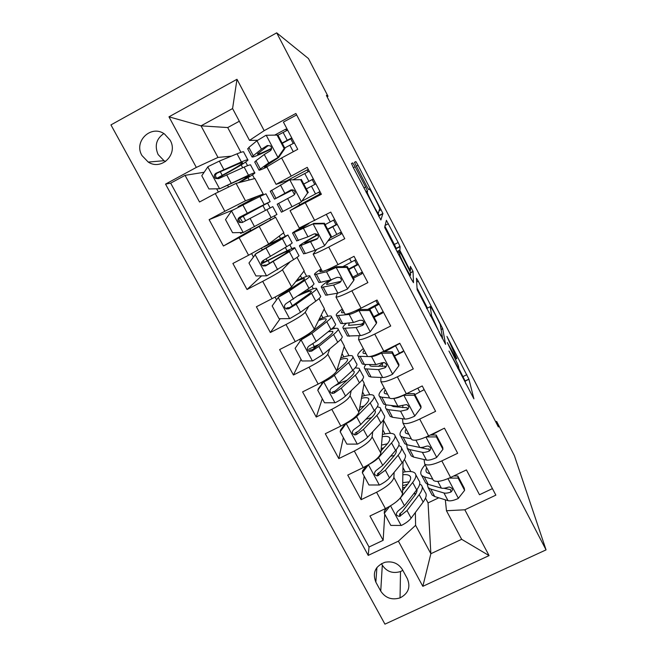 <?xml version="1.0" encoding="UTF-8"?>
<svg xmlns="http://www.w3.org/2000/svg" width="657" height="657" viewBox="0 0 657 657"><rect width="100%" height="100%" fill="white"/><g stroke="black" fill="none" stroke-linecap="round" stroke-linejoin="round"><path stroke-width="0.99" d="M448.953 351.035L473.902 398.84L468.893 379.105L446.957 336.425L456.779 358.55C456.829 359.683 454.973 356.702 451.228 349.598L447.335 342.584L458.257 365.407L458.808 367.665C458.873 368.93 456.952 365.875 453.051 358.492L448.953 351.035M141.986 155.569L148.244 162.082C161.556 170.927 178.49 154.058 170.122 140.146L164.554 134.028C151.209 124.189 133.314 141.395 141.986 155.569M163.815 133.56C156.276 138.824 154.387 145.829 158.132 154.567L164.004 160.694L165.58 161.523M355.125 166.796L352.793 162.895L351.487 163.453L353.376 167.707L380.888 219.98L382.916 213.468L358.065 165.26L355.872 161.573L354.525 162.501L366.54 185.964L368.741 189.643L369.259 188.978C369.505 187.886 378.448 204.713 379.697 208.614L378.35 213.229C378.284 214.831 368.749 197.018 367.345 192.657L367.444 190.867L365.629 186.99L355.125 166.796L353.384 167.724M546.057 549.876L514.398 455.679L496.635 421.416L498.367 426.943L326.373 95.38L328.007 96.259L308.453 58.555L276.704 32.85L546.057 549.876L384.936 624.15L110.943 124.904L276.704 32.85M417.138 289.68L445.577 344.358L442.662 328.574L418.312 281.27L416.439 278.182L417.138 289.68M411.438 279.332L384.673 227.462L386.39 220.325L398.183 242.499L400.072 246.662L399.891 250.424L408.482 267.35L410.469 270.61L410.387 266.372L413.031 271.366L413.499 282.691L411.438 279.332M204.146 172.257L185.069 175.353L199.531 202.003L215.274 193.56L224.842 211.283L245.447 200.804L263.219 194.07L257.873 196.156L238.097 206.692L238.368 207.201M233.071 209.977L209.123 219.668L223.413 246.014L250.744 230.196M248.576 255.236L268.656 244.067L283.816 232.66L275.603 217.27L239.115 237.719L248.576 255.236L232.89 263.465L247.024 289.507L261.617 275.874M290.041 261.888L282.453 269.781C279.923 271.883 273.337 275.743 262.693 281.36L272.039 298.68L256.386 306.77L270.364 332.508L280.194 318.694M308.823 306.244L305.25 312.256C303 314.851 296.578 318.932 285.992 324.509L295.239 341.632L279.619 349.573L293.433 375.016L301.046 359.354M329.806 348.834L327.786 354.254C325.815 357.326 319.557 361.629 309.028 367.164L318.169 384.09L302.59 391.884L316.239 417.047L322.308 398.684M351.24 390.595L350.066 395.785C348.366 399.325 342.281 403.841 331.801 409.327L340.835 426.064L325.289 433.727L338.79 458.602L343.348 437.611M372.724 431.748L372.108 436.856C370.671 440.855 364.742 445.577 354.312 451.022L363.247 467.57L347.742 475.093L361.095 499.69L376.576 492.249C386.948 486.837 392.722 481.918 393.904 477.475L394.118 472.367M365.423 466.47L365.325 467.176M364.167 476.12L361.095 499.69M492.43 488.603L479.479 494.737L466.421 469.911L450.587 477.475C441.882 481.384 436.149 482.353 433.406 480.39L432.873 479.396M424.044 459.514L424.742 464.097C427.411 465.912 433.103 464.844 441.816 460.894L457.666 453.273L444.452 428.167L428.586 435.87C419.872 439.886 414.238 441.102 411.684 439.517L411.225 438.662M402.552 418.739L402.93 423.042C405.402 424.463 410.995 423.149 419.708 419.092L435.599 411.339L422.237 385.946L406.33 393.789C397.608 397.904 392.073 399.374 389.716 398.183L389.338 397.477M380.888 377.471L380.863 381.52C383.138 382.546 388.632 380.978 397.354 376.822L413.286 368.922L399.768 343.233L383.819 351.224C375.09 355.445 369.653 357.17 367.509 356.381L367.206 355.823M359.108 335.678L358.55 339.529C360.619 340.154 366.015 338.33 374.736 334.06L390.71 326.012L377.036 300.027L361.046 308.166C352.316 312.502 346.978 314.481 345.04 314.112L344.826 313.701M337.378 293.252L335.982 297.063C337.838 297.268 343.126 295.182 351.865 290.796L367.871 282.609L354.041 256.32L338.01 264.607C329.272 269.05 324.041 271.3 322.316 271.357L320.016 271.727C319.474 271.587 319.951 270.922 321.454 269.731M316.6 249.627L313.159 254.111C314.793 253.889 319.984 251.532 328.722 247.04L344.769 238.696L330.775 212.104L299.288 228.012M299.83 204.713L290.065 210.667L321.388 194.267L307.23 167.363L276.088 184.354L287.093 180.667M215.274 193.56L236.085 183.369L254.916 178.523L263.219 194.07M272.039 298.68C282.666 293.079 289.187 289.129 291.601 286.83L304.199 270.856L297.013 257.388M295.239 341.632C305.801 336.072 312.157 331.9 314.292 329.116L324.386 308.667L319.015 298.598M318.169 384.09C328.681 378.572 334.865 374.186 336.729 370.926L344.367 346.099L340.769 339.365M340.835 426.064C351.29 420.587 357.318 415.996 358.911 412.268L364.15 383.162L362.303 379.697M363.247 467.57C373.652 462.134 379.524 457.329 380.855 453.158L383.589 419.585M407.356 578.702L402.47 569.701C398.413 563.345 392.566 560.873 384.936 562.277C375.278 566.12 372.248 572.748 375.845 582.151L380.74 591.103C385.404 598.051 391.835 600.317 400.047 597.886C408.342 593.575 410.773 587.186 407.356 578.702M185.069 175.353L170.672 183.155L165.539 184.108L368.224 555.395L398.397 541.154L415.61 525.337L415.355 512.501M165.539 184.108L196.328 167.42L168.972 116.823L236.988 79.292L264.171 130.653L295.88 113.464L495.854 495.148L464.828 509.791L489.071 555.6L422.829 586.331L398.397 541.154M362.106 323.63L361.917 324.394M382.505 363.272L382.144 366.483M402.815 405.312L402.774 407.693M170.672 183.155L369.029 547.002L383.146 540.325L369.948 516L385.413 508.608C395.769 503.221 401.476 498.211 402.552 493.596L403.045 461.6M423.428 447.121L423.486 448.288M296.644 114.918L283.413 122.087L297.736 149.311L281.615 157.967L266.783 166.853M354.312 451.022L338.79 458.602M331.801 409.327L316.239 417.047M309.028 367.164L293.433 375.016M285.992 324.509L270.364 332.508M262.693 281.36L247.024 289.507M239.115 237.719L223.413 246.014M209.123 219.668L224.842 211.283M239.312 121.241L227.716 127.565L201.026 125.848L217.993 157.434L231.371 156.152M227.716 127.565L240.938 152.334M415.019 495.099L414.986 493.571M415.61 525.337L430.861 553.728L461.657 539.315L446.464 510.735L464.828 509.791M425.506 498.105L428.06 502.892L430.861 553.728L422.829 586.331M445.331 499.821L446.464 510.735M327.087 96.76L328.007 96.259M496.635 421.416L495.723 421.851M428.06 502.892L438.777 497.792M257.528 140.311L249.496 140.376L232.578 108.561L201.026 125.848L168.972 116.823M275.603 217.27L275.217 217.467L274.388 215.915M270.134 207.94L267.571 203.136M263.161 194.891L262.833 194.275M291.848 248.625L289.786 244.749M285.163 236.085L283.463 232.915M313.29 288.776L311.886 286.148M306.671 276.375L303.912 271.218M334.495 328.508L333.74 327.096M327.95 316.239L324.156 309.135M349.007 355.683L344.194 346.666M369.834 394.709L364.027 383.828M390.455 433.333L383.672 420.62M410.855 471.545L404.425 459.498M254.489 178.638L252.46 174.844M247.566 165.671L245.636 162.057M405.254 471.825L402.955 467.529M385.109 508.756L385.01 510.267M384.764 514.234L383.146 540.325M369.029 547.002L368.224 555.395M384.986 433.916L382.867 429.949M423.124 390.299L422.205 390.759M364.512 395.613L362.565 391.974M402.922 351.331L402.905 351.889L394.537 356.061M402.905 351.889L402.684 351.47M343.701 381.438L335.719 385.421M343.816 356.907L342.051 353.614M382.637 311.944L382.473 313.069L374.088 317.315M382.473 313.069L382.054 312.272M377.734 304.068L375.911 300.602M316.526 346.453L313.98 347.742L313.594 347.027M322.907 317.799L321.33 314.851M362.393 272.203L361.835 273.846L353.425 278.157M361.835 273.846L361.21 272.663M356.973 264.623L354.706 260.303M322.185 271.103L313.159 254.111M308.347 290.575L307.64 289.244M301.777 278.272L300.389 275.685M316.116 235.461L315.155 233.637M341.788 233.046L340.967 234.212L327.966 240.979M340.967 234.212L340.145 232.635M335.99 224.751L333.567 220.144M267.169 260.739L266.184 258.899M287.068 250.76L285.319 247.492M280.424 238.335L279.233 236.101M320.969 193.47L299.847 204.738L299.017 203.169M294.476 194.595L292.143 190.193M287.314 181.086L287.06 180.601L307.131 169.917L308.117 171.789M319.885 194.152L318.85 192.181M314.777 184.445L312.223 179.599M308.379 169.531L307.131 169.917M275.217 217.467L250.941 230.574L250.103 229.014M245.652 220.736L243.23 216.235M270.692 220.136L269.772 218.42M265.469 210.371L262.956 205.666M258.431 197.207L257.873 196.156M270.955 150.19L270.495 149.32M286.477 130.677L285.68 129.174L274.708 135.104M293.211 143.472L290.764 138.832M264.171 130.653L249.496 140.376M287.208 129.298L285.68 129.174M217.993 157.434L196.328 167.42M222.066 176.905L221.614 176.051M249.225 179.985L247.96 177.612M242.679 167.74L241.185 164.948M461.657 539.315L489.071 555.6M236.988 79.292L232.578 108.561M381.479 563.624L382.308 565.151C386.702 571.721 392.763 573.857 400.507 571.549L402.831 570.366M465.797 383.852L465.107 380.961L458.619 368.002M431.936 316.69L431.041 314.966M427.461 308.084L417.039 288.037M441.217 335.735L442.539 337.854L440.182 324.394L436.051 316.14C432.38 309.176 430.45 306.022 430.253 306.671L431.592 315.762L440.863 335.908M384.846 226.123L394.381 244.461L398.183 242.499M396.122 249.89L396.187 248.346L394.381 244.461M409.27 273.706L409.286 275.201M399.53 253.939L399.76 254.85C401.213 259.384 410.904 277.583 410.551 275.127L410.42 272.294L401.747 255.179L399.694 251.803L399.53 253.939L398.503 254.473M375.837 210.626L374.301 206.963M369.07 196.706L366.351 192.107M378.826 216.629L379.097 215.455L378.03 213.065M389.683 506.35L384.279 513.339L390.808 525.411L401.386 525.452C405.771 523.251 409.024 520.829 411.126 518.176L423.149 502.063C426.36 497.645 427.034 494.384 425.161 492.29L422.188 486.722M415.955 493.604L413.82 493.596M396.516 501.644L400.335 498.096L412.67 482.46C415.971 478.173 416.719 475.06 414.937 473.122C412.941 471.266 408.925 470.987 402.881 472.268M402.601 490.5L407.923 483.807C410.707 480.218 411.348 477.606 409.853 475.98C408.613 474.781 406.272 474.37 402.848 474.765M384.279 513.339L384.427 511.023L386.833 507.91M415.799 474.756L418.821 480.423C420.644 482.419 419.922 485.58 416.661 489.917L404.441 505.734L397.813 511.236C395.448 514.07 396.048 515.794 399.604 516.41L407.028 510.555L419.174 494.622C422.418 490.253 423.116 487.051 421.277 485.022L419.724 483.971M407.554 484.266L402.675 485.663M402.642 487.839L405.254 487.157M416.998 489.473C417.261 491.157 416.398 493.308 414.411 495.928L402.183 511.836L399.661 513.938L399.604 516.41M409.311 481.836L402.725 482.665M429.982 473.952L426.795 472.539C425.744 471.414 425.711 469.829 426.697 467.776M432.766 479.199L424.274 476.892L421.712 475.52C419.716 473.188 420.858 469.632 425.136 464.828M464.614 490.368L464.261 488.176L457.822 475.98L458.143 478.099L464.614 490.368L458.208 498.507C453.732 500.511 450.341 501.225 448.033 500.659L434.737 496.544L432.101 495.025L431.132 493.202M458.143 478.099L449.248 478.099M453.716 475.98L457.822 475.98M427.19 483.987L428.159 487.625L430.77 489.087L443.96 492.98C445.52 493.399 447.828 493.103 450.874 492.077C453.281 489.884 452.788 488.192 449.404 487.009L448.288 487.182C445.241 488.217 442.941 488.529 441.381 488.126L428.257 484.373L425.67 482.944L424.734 481.195M450.874 492.077L450.579 489.646L443.82 488.25M368.47 464.754L362.352 472.777L368.955 484.989L379.574 484.997C383.984 482.78 387.285 480.415 389.494 477.91L402.141 462.75C405.525 458.594 406.363 455.63 404.655 453.856L401.517 447.975M394.274 455.597L390.693 456.13M369.374 464.203C373.455 462.052 376.527 459.851 378.588 457.609L391.547 442.933C395.021 438.909 395.941 436.1 394.323 434.482C392.475 432.938 388.525 432.947 382.473 434.507M381.044 450.94L386.842 444.419C389.773 441.052 390.562 438.695 389.207 437.34C388.049 436.322 385.741 436.117 382.275 436.716M362.352 472.777L362.639 470.708L366.179 466.059M395.071 435.878L398.257 441.857C399.908 443.532 399.021 446.407 395.58 450.472L382.735 465.337L375.952 470.642C373.619 473.196 374.079 474.962 377.323 475.939L385.355 470.207L398.126 455.227C401.542 451.129 402.413 448.222 400.737 446.505L398.758 445.495M383.934 447.696L381.241 448.649M381.076 450.562L381.52 450.406M396.048 449.914C396.812 451.425 395.933 453.675 393.403 456.672L380.559 471.636L377.529 473.746L377.323 475.939M387.375 443.803L381.553 445.068M346.51 422.993L340.186 431.764L346.863 444.116L357.523 444.099C361.95 441.849 365.317 439.549 367.624 437.192L380.904 423.009C384.46 419.125 385.47 416.456 383.934 415.01L380.633 408.818M371.566 417.622L365.85 419.273M346.411 423.478C350.838 421.211 354.238 418.944 356.595 416.669L370.195 402.971C373.849 399.234 374.942 396.721 373.488 395.432C371.788 394.208 367.879 394.529 361.769 396.385M359.141 411.011L365.538 404.605C368.618 401.468 369.546 399.366 368.339 398.282C367.263 397.46 364.955 397.469 361.424 398.298M340.186 431.764L340.613 429.941L345.286 423.699M374.112 396.59L377.463 402.881C378.949 404.236 377.89 406.806 374.276 410.6L360.792 424.479L353.844 429.596C351.561 431.92 351.897 433.702 354.854 434.934L356.513 434.54L363.436 429.407L376.839 415.405C380.436 411.578 381.479 408.966 379.976 407.578L377.34 406.74M374.597 410.264L374.827 410.436C376.083 411.602 375.196 413.787 372.174 416.99L358.689 430.992L355.199 433.029L354.854 434.934M364.233 405.911L359.814 407.283M324.386 380.715L317.766 390.291L324.517 402.782L335.226 402.733C339.669 400.458 343.094 398.224 345.508 396.031L359.436 382.834C363.173 379.229 364.356 376.872 362.993 375.755L359.519 369.242M347.183 380.124L337.328 384.238M323.983 381.881C328.434 379.59 331.892 377.389 334.356 375.27L348.612 362.582C352.439 359.116 353.721 356.915 352.439 355.963C350.871 355.067 346.962 355.733 340.72 357.942M336.778 370.762L344.005 364.364C347.233 361.457 348.317 359.609 347.249 358.812C346.247 358.196 343.907 358.443 340.227 359.551M317.766 390.291L318.333 388.714L324.139 380.855M352.932 356.882L356.455 363.493C357.769 364.512 356.529 366.778 352.735 370.293L338.601 383.171L331.489 388.082C329.256 390.225 329.486 392.007 332.187 393.428L334.183 393.091L341.27 388.156L355.33 375.147C359.1 371.599 360.323 369.3 358.993 368.248L355.133 367.863M352.3 370.688L353.811 371.09C354.92 371.977 353.885 373.907 350.707 376.88L336.581 389.888L334.7 391.326L332.68 391.794L332.187 393.428M339.061 368.741L337.164 369.497M300.241 340.934L299.608 339.316M304.454 336.524L304.7 337.033M295.1 348.35L301.982 338.544L295.1 348.35L301.924 360.98L312.675 360.907L323.137 354.394L337.731 342.223C341.648 338.897 343.02 336.852 341.829 336.072L338.183 329.239M319.179 344.301L308.65 349.237M301.982 338.544L307.238 335.349L322.234 323.671C325.617 321.01 326.849 319.425 325.929 318.916C324.985 318.522 322.513 319.072 318.514 320.55M301.308 339.817L311.861 333.403L326.792 321.741C330.8 318.571 332.261 316.682 331.161 316.074C329.707 315.532 325.708 316.592 319.154 319.253M306.532 335.242L307.805 334.421M331.522 316.748L335.226 323.687C336.351 324.361 334.93 326.307 330.956 329.535L316.157 341.394L308.88 346.099C306.696 348.095 306.844 349.869 309.324 351.429L311.607 351.167L318.859 346.436L333.584 334.454C337.534 331.185 338.938 329.198 337.78 328.484C336.836 328.007 334.618 328.311 331.12 329.403M328.204 331.744L332.565 331.325C333.526 331.925 332.343 333.6 329.009 336.335L314.218 348.325L312.28 349.68L309.964 350.058L309.324 351.429M308.872 334.076L307.878 334.569M408.909 434.302L405.895 433.234C404.942 432.298 405.008 430.893 406.1 429.005M411.307 438.802L403.184 437.266L400.77 436.207C398.971 434.252 400.294 431.008 404.753 426.475M442.941 449.314L442.728 447.368L436.215 435.033L436.396 436.905L442.941 449.314L436.535 457.568C432.06 459.629 428.709 460.467 426.492 460.081L413.754 457.132L411.266 455.917L410.428 454.332M431.6 435.049L442.153 429.284M436.396 436.905L426.286 436.93M430.269 435.049L436.215 435.033M406.708 444.715L407.283 448.435L409.746 449.602L422.369 452.32C423.872 452.607 426.138 452.197 429.169 451.104C431.477 449.142 431.148 447.442 428.175 446.004L426.549 446.16C423.519 447.261 421.26 447.68 419.766 447.409L407.209 444.83L404.769 443.705L403.965 442.202M429.169 451.104L429.021 448.945L427.247 449.068L413.384 446.103M386.234 404.893C385.257 406.667 385.24 407.981 386.185 408.826L390.217 416.39L392.549 417.294L404.704 419.051C406.839 419.24 410.149 418.279 414.624 416.177L421.03 407.792L414.403 395.251L403.579 395.3C399.308 397.337 396.097 398.364 393.954 398.38M387.614 394.225L384.772 393.51C383.918 392.771 384.082 391.539 385.273 389.823M389.601 397.961L381.857 397.214L379.598 396.458C378.005 394.898 379.524 391.983 384.156 387.72M390.217 416.39L389.502 415.052M414.879 394.611L424.176 389.617M397.6 407.085L398.405 406.264M421.03 407.792L420.948 406.1L414.362 393.633L414.403 395.251M406.568 393.666L414.362 393.633M386.185 408.826L388.492 409.681L400.54 411.2L407.217 409.672C409.426 407.882 409.229 406.182 406.601 404.581L397.904 406.24L385.922 404.86L383.639 404.047L382.974 402.79M407.217 409.672L407.217 407.792L393.321 406.584L390.989 405.443M365.982 364.471C364.241 366.565 363.863 368.01 364.865 368.791L368.93 376.428L371.106 377.019L382.678 377.553C384.715 377.553 387.983 376.469 392.467 374.309L398.865 365.809L392.163 353.113L381.29 353.195C376.806 355.38 373.562 356.529 371.575 356.636L358.205 356.291C356.808 355.117 358.525 352.538 363.346 348.563M381.29 353.195L381.389 352.398M366.08 353.704L363.428 353.359C362.672 352.809 362.935 351.766 364.233 350.222M368.93 376.428L368.355 375.344M394.422 355.848L403.768 350.838M378.44 366.417L383.622 362.483M398.865 365.809L398.922 364.372L392.262 351.758L392.163 353.113M382.579 351.832L392.262 351.758M399.867 343.422L395.53 345.787L399.44 353.203M364.865 368.791L378.465 369.62L385.01 367.772C387.137 366.097 387.03 364.405 384.69 362.705L382.333 362.713L375.804 364.602L364.413 364.446L362.286 363.953L361.752 362.951M385.01 367.772L385.174 366.171L371.911 366.294L370.063 365.85L369.661 364.52M384.682 351.815L395.53 345.787M346.469 323.203C343.299 325.921 342.24 327.621 343.307 328.311L347.413 336.039L360.406 335.596C362.344 335.39 365.563 334.175 370.055 331.966L376.445 323.334L369.669 310.498L358.747 310.613C354.254 312.855 351.068 314.128 349.171 314.44L336.573 315.68C335.39 314.908 337.304 312.675 342.313 308.979M358.747 310.613L359.067 309.521L354.131 311.434M344.309 312.74L341.837 312.765C341.188 312.42 341.558 311.558 342.962 310.194M347.413 336.039L346.978 335.21M373.751 316.674L383.154 311.656M360.701 324.574L364.035 322.382M376.445 323.334L376.65 322.16L369.916 309.406L369.669 310.498M359.067 309.521L369.916 309.406M367.706 309.431L378.818 303.419M379.212 304.158L374.843 306.523L378.793 314.013M343.307 328.311L356.143 327.572L362.557 325.396C364.602 323.802 364.561 322.119 362.442 320.345L359.839 320.271L353.441 322.488L342.658 323.597L340.704 323.425L340.301 322.677M359.322 309.028L356.858 310.547M362.557 325.396L362.878 324.082L348.555 325.396L349.327 322.916M369.382 309.414L374.843 306.523M304.569 278.938L304.388 278.593C305.144 278.806 303.756 280.12 300.216 282.543L279.192 296.258L272.162 305.932L279.069 318.711L289.868 318.604L300.52 312.297L315.787 301.161C319.893 298.13 321.445 296.397 320.435 295.97L316.617 288.801M278.371 297.268L289.113 291.067L304.725 280.457C308.93 277.574 310.572 276.014 309.652 275.751C308.248 275.603 303.863 277.229 296.488 280.629M304.388 278.593C303.435 278.453 300.545 279.463 295.724 281.607M309.882 276.17L313.759 283.446C314.711 283.775 313.102 285.401 308.938 288.341L286.017 303.641C283.873 305.521 283.947 307.279 286.255 308.938L288.776 308.765L296.192 304.24L311.59 293.301C315.738 290.337 317.323 288.669 316.346 288.3C314.703 288.021 309.71 289.794 301.374 293.622M298.5 295.625C305.521 292.398 309.718 290.903 311.09 291.133C311.903 291.445 310.556 292.85 307.065 295.338L291.609 306.293L289.614 307.575L287.043 307.837L286.255 308.938M329.486 280.219C323.063 284.424 320.402 286.813 321.511 287.396L325.667 295.207L337.87 293.153L347.381 289.137L353.77 280.383L346.921 267.399L335.949 267.539L326.513 271.76L314.703 274.618C313.734 274.265 315.853 272.384 321.051 268.976M335.949 267.539L336.409 266.717L331.719 268.812L325.519 270.462M325.667 295.207L325.363 294.64M352.858 277.09L362.319 272.055M353.77 280.383L354.115 279.471L347.307 266.57L346.921 267.399M336.409 266.717L347.307 266.57M348.621 269.058L358.073 263.991M349.606 258.612L351.413 262.053L355.815 259.687M358.336 264.484L353.934 266.841L357.925 274.412M321.511 287.396L333.559 285.039L339.841 282.526C341.821 280.991 341.837 279.315 339.891 277.492L337.098 277.344L330.832 279.907L320.673 282.288L318.875 282.453L318.62 281.968M351.413 262.053L342.872 266.627M339.841 282.526L340.326 281.508L326.808 284.497C325.954 284.103 327.621 282.469 331.834 279.603M348.867 269.518L353.934 266.841M263.408 260.418L263.786 261.683L263.022 262.628L268.984 259.802C283.43 252.313 291.995 248.272 294.681 247.681C295.469 247.689 293.695 249.028 289.359 251.705L293.605 259.638C297.9 256.912 299.641 255.507 298.812 255.433L294.812 247.919M282.674 237.957L256.148 253.495L248.97 263.022L255.959 275.948L266.799 275.809L293.605 259.638M255.171 254.234L282.42 238.713L287.914 235.001L267.013 245.11M282.609 237.826L263.802 246.983M269.542 263.293L268.072 260.558L262.389 263.441M288.004 235.157L292.061 242.778C292.825 242.745 291.035 244.043 286.674 246.679L262.89 260.698C260.78 262.48 260.804 264.229 262.956 265.954L265.683 265.88L289.359 251.705M268.072 260.558C280.071 254.341 287.175 250.99 289.384 250.506L284.892 253.898L268.738 263.786L266.685 264.985L263.9 265.132L262.956 265.954M330.832 236.922L324.451 245.817L330.832 236.922L323.901 223.791L312.888 223.963L292.595 233.112C291.807 233.087 295.765 230.64 304.47 225.77M312.888 223.963L297.958 230.246L308.995 223.495M324.451 245.817L315.089 250.235L305.357 253.52L303.518 253.618M330.151 237.941L341.262 232.028M331.333 236.298L324.443 223.249L323.901 223.791M313.496 223.421L324.443 223.249M327.588 229.211L337.107 224.144M326.324 214.437L330.257 221.894L334.684 219.537M337.23 224.382L332.803 226.739L336.836 234.393M317.602 234.631C304.782 241.776 298.738 245.57 299.477 246.03L316.863 239.164C318.785 237.662 318.842 235.986 317.035 234.138L314.087 233.925L307.969 236.824L296.693 240.815M330.257 221.894L325.158 224.595M316.863 239.164L317.512 238.45L304.823 243.156C304.134 242.876 308.453 240.109 317.783 234.853M327.712 229.433L332.803 226.739M231.543 210.93L243.197 232.537L232.578 232.701L225.515 219.627L231.699 210.7L259.86 196.5L264.163 204.557L270.134 201.658L239.214 218.428L240.084 218.034L242.679 222.304M243.197 232.537L276.958 214.453L272.778 206.618L266.882 209.632L271.169 217.664M242.441 232.545L240.708 233.416M259.86 196.5L265.937 193.799L270.101 201.609M239.189 218.329L243.985 215.767L243.665 215.168M264.163 204.557L239.493 217.262C237.415 218.953 237.391 220.695 239.419 222.485L240.519 221.943C238.491 220.062 238.548 218.321 240.692 216.703L264.787 204.483L243.985 215.767M239.419 222.485L242.318 222.501L266.882 209.632M307.632 192.969L301.251 201.986L307.632 192.969L300.619 179.681L289.548 179.887L270.298 191.244M289.548 179.887L300.619 179.681M293.367 179.566L309.25 171.198M301.251 201.986L281.442 212.186L277.197 204.204L293.622 195.301C295.486 193.815 295.576 192.14 293.876 190.267L290.813 190.004L274.503 199.153L292.915 189.791M302.442 200.886L319.975 191.581M308.281 192.616L301.317 179.418M313.364 179.008L303.772 184.075M304.782 173.555L308.872 181.316L313.332 178.95M315.91 183.845L311.451 186.202L315.524 193.938M308.872 181.316L303.748 184.026M292.825 189.766L279.907 196.295L291.412 189.766M306.326 188.92L311.451 186.202M247.788 159.774L243.722 152.145C244.067 151.299 241.842 151.857 237.046 153.812L219.307 161.113L207.965 166.664L201.781 175.723L208.926 188.945L219.865 188.748L248.486 175.214C253.175 173.103 255.302 172.372 254.859 173.029C253.758 174.204 248.601 177.374 239.394 182.515M219.865 188.748L244.117 177.702L249.488 175.846L238.31 182.794M237.046 153.812L241.398 161.959C246.153 159.947 248.346 159.323 247.96 160.094C246.055 162.213 237.875 167.198 223.421 175.066L217.722 178.523L218.953 178.474M216.941 178.277L222.23 175.32L220.276 171.682M241.398 161.959L215.833 173.317C213.78 174.943 213.714 176.676 215.636 178.515L218.682 178.614L244.149 167.1C248.88 165.047 251.04 164.381 250.637 165.104L254.735 172.791M215.636 178.515L216.892 178.252C214.97 176.322 215.069 174.598 217.204 173.07L237.046 164.496C241.045 162.796 242.893 162.271 242.581 162.911C241.02 164.652 234.237 168.792 222.23 175.32M284.153 148.498L284.966 148.433L278.634 157.532L277.78 157.655L284.153 148.498L277.057 135.055L265.945 135.293L256.961 140.746L248.863 147.423L247.837 149.09M277.968 135.178L287.626 130.086M278.634 157.532L265.551 166.196L264.401 167.141L266.857 166.566M277.78 157.655L268.721 162.895L258.965 169.982C258.554 170.689 261.207 169.72 266.906 167.075M284.966 148.433L277.911 135.079L277.057 135.055M291.913 138.249L282.264 143.325M283.126 132.443L287.257 140.294L291.749 137.937M294.352 142.881L289.86 145.238L293.277 151.71M254.826 162.213L255.959 160.743L264.262 154.494L270.109 150.921C271.932 149.451 272.039 147.768 270.429 145.879L267.268 145.567L261.437 149.18L251.943 156.801C251.992 157.885 258.53 155.216 271.555 148.794M287.257 140.294L282.108 143.021M271.587 148.351C262.036 152.991 257.314 154.863 257.404 153.968L268.286 145.517L267.268 145.567M284.711 147.965L289.86 145.238M236.085 183.369L245.447 200.804M259.4 226.821L268.656 244.067M282.453 269.781L291.601 286.83M305.25 312.256L314.292 329.116M327.786 354.254L336.729 370.926M350.066 395.785L358.911 412.268M372.108 436.856L380.855 453.158M393.904 477.475L402.552 493.596M441.816 460.894L450.587 477.475M281.615 157.967L291.125 175.945M305.3 202.767L314.703 220.538M328.722 247.04L338.01 264.607M351.865 290.796L361.046 308.166M374.736 334.06L383.819 351.224M397.354 376.822L406.33 393.789M419.708 419.092L428.586 435.87M376.576 492.249L385.413 508.608M382.308 565.151L380.74 591.103M376.913 567.5L375.845 582.151M457.674 368.232L458.463 367.838M455.572 359.149L456.475 358.697M463.054 376.543L466.831 374.687M465.156 381.126L468.942 379.27M416.678 282.099L418.312 281.27M440.231 324.599L440.699 324.369M441.102 329.609L442.728 328.796M442.013 338.117L442.473 337.887M426.607 308.511L430.253 306.671M430.195 315.393L431.337 314.818M385.018 225.474L388.418 223.708M396.253 248.633L400.072 246.662M396.992 251.565L399.817 250.12M409.853 270.93L410.411 270.643M410.51 272.86L413.072 271.546M397.657 252.846L399.694 251.803M363.879 187.91L365.629 186.99M366.015 192L367.518 191.212M366.13 192.222L367.148 191.688M368.487 189.38L369.259 188.978M354.468 162.312L355.872 161.573M356.275 166.213L358.065 165.26M379.401 210.61L381.142 209.698M379.155 215.751L382.982 213.755M351.487 163.585L352.793 162.895M390.545 505.841L401.115 525.452M419.174 494.622L423.149 502.063M412.67 482.46L416.661 489.917M407.028 510.555L411.126 518.176M400.335 498.096L404.441 505.734M400.474 513.495L400.417 516.073M458.364 498.302L447.967 478.649M428.257 484.373L424.274 476.892M434.737 496.544L430.77 489.087M441.381 488.126L437.8 481.392M448.033 500.659L443.96 492.98M368.429 464.811L379.311 484.997M398.126 455.227L402.141 462.75M391.547 442.933L395.58 450.472M385.355 470.207L389.494 477.91M378.588 457.609L382.735 465.337M378.793 473.221L378.588 475.537M346.255 423.683L357.26 444.099M376.839 415.405L380.904 423.009M370.195 402.971L374.276 410.6M363.436 429.407L367.624 437.192M356.595 416.669L360.792 424.479M356.866 432.503L356.513 434.54M323.827 382.095L334.963 402.741M355.33 375.147L359.436 382.834M348.612 362.582L352.735 370.293M341.27 388.156L345.508 396.031M334.356 375.27L338.601 383.171M334.7 391.326L334.183 393.091M301.152 340.03L312.412 360.907M314.375 346.633L312.814 343.751M333.584 334.454L337.731 342.223M326.792 321.741L330.956 329.535M318.859 346.436L323.137 354.394M311.861 333.403L316.157 341.394M312.28 349.68L311.607 351.167M436.7 457.362L425.958 437.077M407.209 444.83L403.184 437.266M413.754 457.132L409.746 449.602M419.766 447.409L415.897 440.133M426.492 460.081L422.369 452.32M414.789 415.963L403.85 395.3M417.836 388.115L419.872 391.983M385.922 404.86L381.857 397.214M392.549 417.294L388.492 409.681M397.904 406.24L393.748 398.413M404.704 419.051L400.54 411.2M392.623 374.096L381.561 353.195M364.413 364.446L360.299 356.718M371.106 377.019L367.008 369.324M375.804 364.602L371.575 356.636M382.678 377.553L378.465 369.62M370.211 331.752L359.026 310.613M342.658 323.597L338.503 315.779M349.425 336.31L345.286 328.525M353.441 322.488L349.171 314.44M360.406 335.596L356.143 327.572M278.215 297.481L289.597 318.604M292.381 305.751L290.016 301.349M285.327 292.636L284.768 291.601M311.59 293.301L315.787 301.161M304.725 280.457L308.938 288.341M296.192 304.24L300.52 312.297M289.113 291.067L293.457 299.149M289.614 307.575L288.776 308.765M347.545 288.916L336.22 267.539M320.673 282.288L316.46 274.388M327.514 295.141L323.318 287.273M330.832 279.907L326.513 271.76M337.87 293.153L333.559 285.039M263.728 261.938L262.25 262.71M255.015 254.456L266.528 275.817M262.414 250.038L261.478 248.289M282.42 238.713L286.674 246.679M273.271 261.568L277.648 269.715M266.11 248.247L270.503 256.419M266.685 264.985L265.683 265.88M324.607 245.595L313.159 223.963M298.434 240.528L294.18 232.537M305.357 253.52L301.12 245.562M307.969 236.824L303.591 228.587M315.089 250.235L310.728 242.022M250.087 218.411L254.505 226.649M242.844 204.927L247.287 213.197M240.692 216.703L239.493 217.262M240.084 218.034L239.115 218.551M301.415 201.765L289.827 179.878M275.948 198.299L271.653 190.218M282.945 211.439L278.658 203.391M284.834 193.257L280.408 184.921M292.037 206.815L287.626 198.513M291.223 189.824L290.813 190.004M207.809 166.894L219.594 188.756M228.406 186.793L227.552 185.217M244.149 167.1L248.486 175.214M226.632 174.754L231.108 183.089M219.307 161.113L223.799 169.481M217.204 173.07L215.833 173.317M218.74 178.4L218.206 178.688M277.944 157.425L266.225 135.285M253.216 155.594L248.863 147.423M260.287 168.882L255.959 160.743M261.437 149.18L256.961 140.746M268.721 162.895L264.262 154.494M164.004 160.694L148.244 162.082M424.742 464.097L433.406 480.39M402.93 423.042L411.684 439.517M380.863 381.52L389.716 398.183M358.55 339.529L367.509 356.381M335.982 297.063L345.04 314.112M290.065 210.667L299.337 228.102M266.709 166.714L276.088 184.354M400.507 571.549L400.047 597.886M465.107 380.961L468.893 379.105M441.061 329.371L442.662 328.574M430.631 316.247L431.592 315.762M396.187 248.346L400.006 246.391M397.14 251.845L399.891 250.424M410.502 272.647L413.031 271.366M398.922 255.277L399.76 254.85M365.859 191.696L367.444 190.867M366.565 193.068L367.345 192.657M379.097 215.455L382.916 213.468M410.576 477.335L409.853 475.98M421.712 475.52L425.67 482.944M428.159 487.625L432.101 495.025M396.278 450.579L395.974 450.012M389.823 438.498L389.207 437.34M343.808 424.521L344.169 425.194M375.377 411.463L374.827 410.436M368.856 399.242L368.339 398.282M321.158 382.53L321.897 383.902M354.254 371.919L353.811 371.09M347.652 359.576L347.249 358.812M332.894 331.949L332.565 331.325M326.225 319.474L325.929 318.916M400.77 436.207L404.769 443.705M407.283 448.435L411.266 455.917M379.598 396.458L383.639 404.047M358.205 356.291L362.286 363.953M336.573 315.68L340.704 323.425M275.061 297.095L276.49 299.748M311.311 291.552L311.09 291.133M314.703 274.618L318.875 282.453M263.786 261.683L262.242 262.496M251.615 253.635L253.339 256.83M292.595 233.112L296.816 241.037M299.477 246.03L303.682 253.922M240.248 232.578L240.708 233.432M270.241 191.138L274.503 199.153M216.638 188.805L218.321 191.934M247.632 148.704L251.943 156.801M254.67 161.909L258.965 169.982"/></g></svg>
